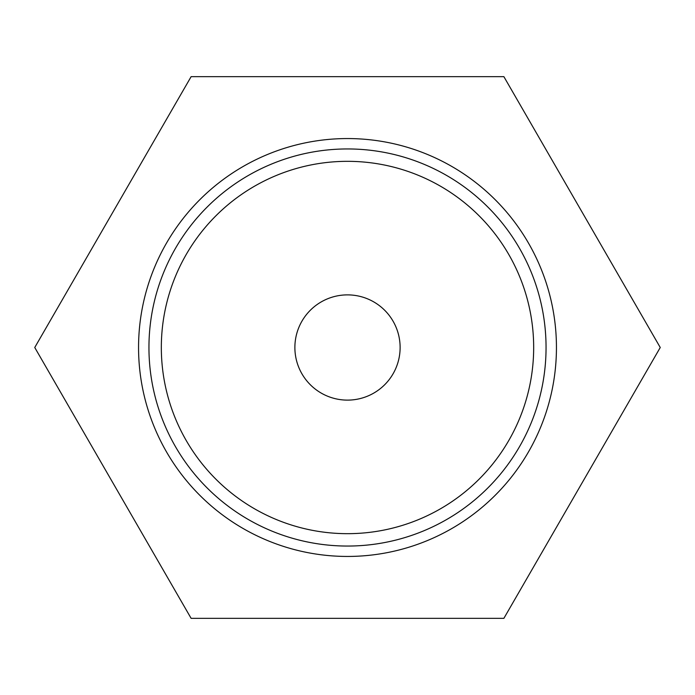 <?xml version="1.0" encoding="UTF-8"?>
<svg xmlns="http://www.w3.org/2000/svg" width="695" height="695" viewBox="0 0 695 695"><rect width="100%" height="100%" fill="white"/><g stroke="black" fill="none" stroke-linecap="round" stroke-linejoin="round"><path stroke-width="1.04" d="M191.125 618.35L503.875 618.35L660.25 347.5L503.875 76.65L191.125 76.65L34.75 347.5L191.125 618.35M556.443 347.5A208.943 208.943 0 0 1 347.5 556.443A208.943 208.943 0 0 1 138.557 347.5A208.943 208.943 0 0 1 347.5 138.557A208.943 208.943 0 0 1 556.443 347.5M546.053 347.5A198.553 198.553 0 0 1 347.5 546.053A198.553 198.553 0 0 1 148.947 347.5A198.553 198.553 0 0 1 347.5 148.947A198.553 198.553 0 0 1 546.053 347.5M533.673 347.5A186.173 186.173 0 0 0 347.5 161.327A186.173 186.173 0 0 0 161.327 347.5A186.173 186.173 0 0 0 347.5 533.673A186.173 186.173 0 0 0 533.673 347.5M400.12 347.5A52.62 52.62 0 0 1 347.5 400.12A52.62 52.62 0 0 1 294.88 347.5A52.62 52.62 0 0 1 347.5 294.88A52.62 52.62 0 0 1 400.12 347.5"/></g></svg>
